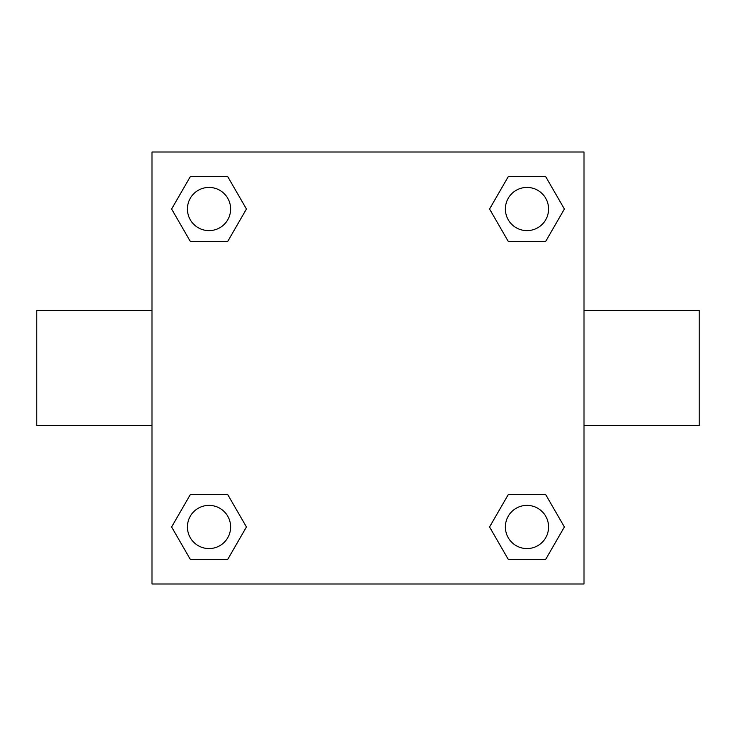 <?xml version="1.0" encoding="UTF-8"?>
<svg xmlns="http://www.w3.org/2000/svg" width="736" height="736" viewBox="0 0 736 736"><rect width="100%" height="100%" fill="white"/><g stroke="black" fill="none" stroke-linecap="round" stroke-linejoin="round"><path stroke-width="1.1" d="M227.728 241.426L190.32 241.426L171.608 209.024L190.32 176.622L227.728 176.622L246.44 209.024L227.728 241.426L190.32 241.426L211.085 241.426M211.085 494.574L227.728 494.574L246.44 526.976L227.728 559.378L190.32 559.378L171.608 526.976L190.32 494.574L227.728 494.574M524.915 241.426L508.272 241.426L489.56 209.024L508.272 176.622L545.68 176.622L564.392 209.024L545.68 241.426L508.272 241.426M508.272 494.574L545.68 494.574L564.392 526.976L545.68 559.378L508.272 559.378L489.56 526.976L508.272 494.574L545.68 494.574L524.915 494.574M583.998 425.601L699.2 425.601L699.2 310.399L583.998 310.399M152.002 310.399L36.8 310.399L36.8 425.601L152.002 425.601M152.002 152.002L583.998 152.002L583.998 583.998L152.002 583.998L152.002 152.002M545.68 559.378L508.272 559.378L545.68 559.378M548.578 526.976A21.602 21.602 0 0 0 516.175 508.272A21.602 21.602 0 0 0 516.175 545.68A21.602 21.602 0 0 0 548.578 526.976M227.728 559.378L190.32 559.378L227.728 559.378M230.626 526.976A21.602 21.602 0 0 0 198.223 508.272A21.602 21.602 0 0 0 198.223 545.68A21.602 21.602 0 0 0 230.626 526.976M508.272 176.622L545.68 176.622L508.272 176.622M548.578 209.024A21.602 21.602 0 0 0 516.175 190.32A21.602 21.602 0 0 0 516.175 227.728A21.602 21.602 0 0 0 548.578 209.024M190.32 176.622L227.728 176.622L190.32 176.622M230.626 209.024A21.602 21.602 0 0 0 198.223 190.32A21.602 21.602 0 0 0 198.223 227.728A21.602 21.602 0 0 0 230.626 209.024"/></g></svg>
